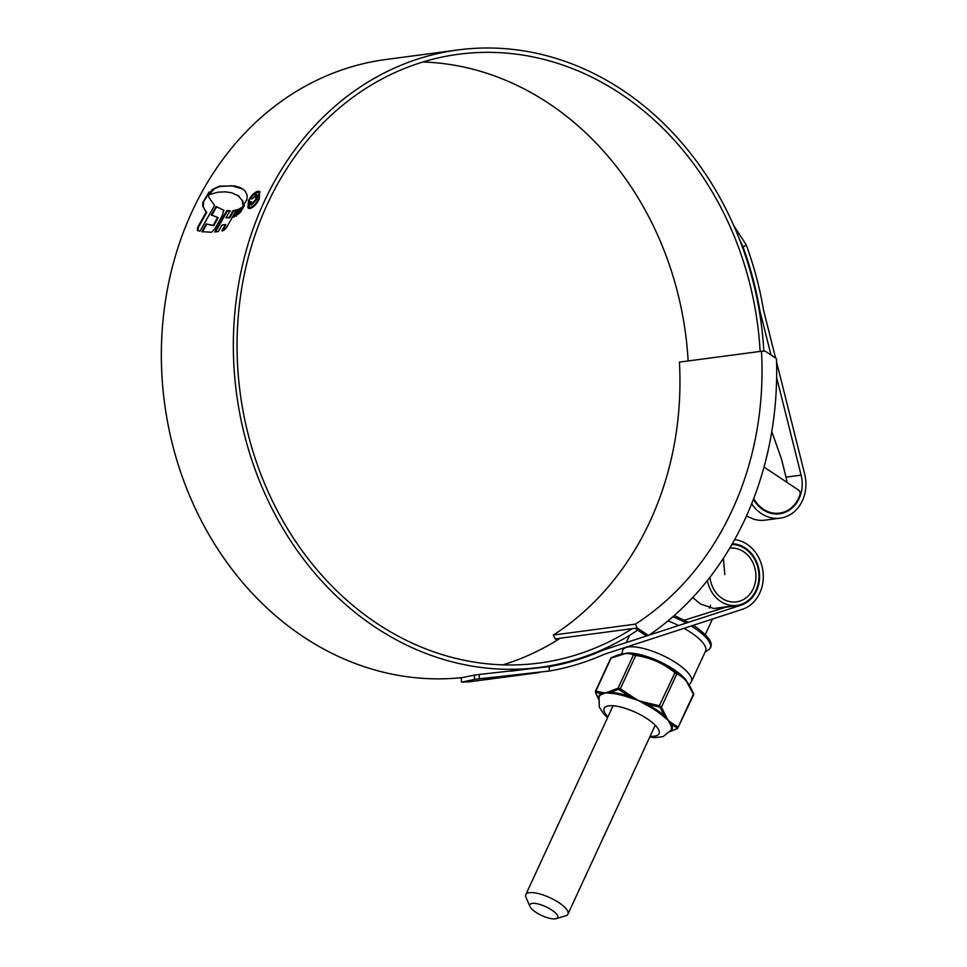 <?xml version="1.0" encoding="UTF-8"?>
<svg xmlns="http://www.w3.org/2000/svg" width="967" height="967" viewBox="0 0 967 967"><rect width="100%" height="100%" fill="white"/><g stroke="black" fill="none" stroke-linecap="round" stroke-linejoin="round"><path stroke-width="1.45" d="M648.555 635.524A319.908 271.884 82.4 0 0 776.477 358.66L765.187 351.142L761.488 351.239A302.695 257.258 -97.6 0 1 635.367 624.162L637.265 627.994L648.555 635.524L646.282 635.827L634.993 628.296L637.265 627.994M634.993 628.296L555.203 638.873L553.305 635.053L635.367 624.162M553.305 635.053A302.695 257.258 82.4 0 0 679.414 362.117L761.488 351.239M555.203 638.873L557.137 640.166M557.476 638.571L558.539 639.284M535.742 912.183A15.351 4.835 -155.2 0 0 556.243 918.65A15.351 4.835 -155.2 0 0 551.782 910.056A15.351 4.835 -155.2 0 0 536.056 903.565A15.351 4.835 -155.2 0 0 529.94 906.502A15.351 4.835 -155.2 0 0 535.742 912.183M529.94 906.502L526 897.364A23.208 7.313 24.8 0 1 525.818 894.62A23.208 7.313 24.8 0 1 559.011 902.743A23.208 7.313 24.8 0 1 567.955 914.081A23.208 7.313 24.8 0 1 565.743 915.737L556.243 918.65M753.716 498.537A30.63 26.036 82.4 0 0 779.511 513.126A30.63 26.036 82.4 0 0 799.999 494.536A3.566 3.034 82.4 0 0 798.561 490.088L764.015 467.049M422.905 61.997A307.059 260.957 -97.6 0 1 549.123 103.65A307.059 260.957 -97.6 0 1 688.141 360.957M632.225 628.659A307.059 260.957 -97.6 0 1 539.248 663.048A307.059 260.957 -97.6 0 1 376.634 623.207A307.059 260.957 -97.6 0 1 240.626 295.382A307.059 260.957 -97.6 0 1 458.515 54.261A307.059 260.957 -97.6 0 1 621.116 94.101A307.059 260.957 -97.6 0 1 760.135 351.42M549.329 671.038L479.402 678.81L479.209 674.47L549.135 666.65L549.329 671.038A316.475 268.971 82.4 0 0 604.302 654.272L742.16 609.379A35.706 30.34 82.4 0 0 763.181 579.656A35.706 30.34 82.4 0 0 747.056 544.276A35.706 30.34 82.4 0 0 734.618 539.598M727.365 606.672A31.343 26.641 -97.6 0 1 725.915 607.191L684.406 620.173M649.171 635.101L741.024 605.197A31.343 26.641 82.4 0 0 759.47 579.1A31.343 26.641 82.4 0 0 745.327 548.035A31.343 26.641 82.4 0 0 732.273 543.768M637.736 630.133A311.41 264.668 -97.6 0 1 539.816 667.363A311.41 264.668 -97.6 0 1 374.906 626.954A311.41 264.668 -97.6 0 1 236.963 294.488A311.41 264.668 -97.6 0 1 457.935 49.946A311.41 264.668 -97.6 0 1 622.857 90.354A311.41 264.668 -97.6 0 1 763.833 351.178M461.356 677.674A311.41 264.668 -97.6 0 1 302.913 636.504A311.41 264.668 -97.6 0 1 164.97 304.037A311.41 264.668 -97.6 0 1 385.954 59.495L457.935 49.946M239.151 196.301L231.947 192.856L225.758 191.853L217.913 192.191L210.057 194.427L210.359 192.228L212.16 189.629L219.291 186.148L234.8 185.942L240.312 187.562L245.002 190.801L247.189 195.298L246.911 199.673L243.055 205.596L242.173 200.374L237.773 195.334L242.173 200.374M197.473 230.424L199.988 231.21L214.529 205.439L208.703 196.99L209.162 191.889L202.756 202.635L202.695 205.995L206.249 211.954L197.715 227.221L197.365 230.364M205.935 211.761L202.695 205.995M206.152 223.969L213.248 225.359L217.599 217.345L218.143 217.708L213.78 225.71L206.152 223.969L201.91 231.645L211.555 232.273L214.71 229.094L222.579 214.94L223.679 210.044M217.321 207.337L216.112 206.491L211.181 214.94L217.599 217.345M216.112 206.491L223.86 210.274M214.819 232.02L218.421 231.476L221.963 225.057L225.371 224.501L221.927 230.714L224.018 230.158L226.435 227.728L236.419 210.032L233.168 210.54L229.288 217.43L225.976 217.817L229.977 210.733L226.786 210.588L214.819 232.02M233.252 216.959L234.401 216.596L238.619 209.235L237.35 209.682L233.252 216.959M235.549 215.931L236.685 215.532L241.134 207.808L239.792 208.558L235.549 215.931M244.276 205.342L242.064 207.264L238.063 214.396L240.65 211.93L244.458 205.463M259.241 199.093C256.424 204.448 253.294 207.591 249.861 208.534L248.241 208.243L248.519 200.507C251.408 195.213 254.623 192.119 258.141 191.212L259.724 191.49L259.241 199.093M771.775 431.633L781.36 458.624L786.002 477.142A31.343 26.641 -97.6 0 1 786.92 482.328M753.426 499.286A31.343 26.641 82.4 0 0 779.607 513.828A31.343 26.641 82.4 0 0 801.111 475.135L776.658 377.601M770.989 354.998L759.869 310.649L759.264 310.733M549.135 666.65A312.123 265.272 82.4 0 0 602.997 650.138L600.495 650.465M602.997 650.138L647.407 635.682M751.673 503.734A35.706 30.34 82.4 0 0 780.188 518.143L765.078 520.149A35.706 30.34 -97.6 0 1 753.438 519.061L746.439 516.027M780.188 518.143A35.706 30.34 82.4 0 0 804.677 474.084L776.586 362.057M775.582 358.068L763.471 309.791A316.475 268.971 82.4 0 0 746.246 244.869L743.043 246.996L739.513 239.381M733.808 225.674L746.246 244.869M759.869 310.649A312.123 265.272 82.4 0 0 743.043 246.996M479.209 674.47L474.362 675.111L474.555 679.45L461.44 682.158L469.503 681.795L539.465 672.524M461.452 682.158L461.247 677.819L474.362 675.111M479.402 678.81L474.555 679.45M560.231 638.208A307.059 260.957 -97.6 0 1 502.852 664.861M259.99 191.708L258.141 191.212M247.939 207.518L248.519 200.507M258.685 191.575L252.858 195.346M258.89 192.711L258.999 199.54L258.89 192.711L257.5 192.457C254.514 193.219 251.771 195.866 249.293 200.399L249.027 206.974L250.441 207.24C253.366 206.455 256.037 203.771 258.467 199.19M256.219 203.856L250.973 207.603L249.027 206.974M208.521 193.908L203.711 201.499L203.227 206.358M206.781 212.317L198.259 227.583L198.017 230.787M223.957 210.347L216.644 206.853L211.725 215.303M206.684 224.32L202.441 232.007M225.371 224.501L225.903 224.852L222.47 231.077M236.951 210.383L233.712 210.891L229.82 217.78L225.976 217.817M230.521 211.096L227.318 210.939L216.403 230.484M239.163 209.597L237.894 210.044L233.784 217.321M240.553 208.799L236.093 216.294M242.064 207.264L242.596 207.627L239.453 213.211M242.898 188.988L231.717 185.773L219.823 186.51L214.541 188.601L210.903 192.59L210.359 192.228M243.587 205.947L242.717 200.737M251.432 204.895C249.97 205.101 249.643 204.085 250.429 201.837L251.335 201.716L252.085 203.408L255.82 199.407L255.723 196.011L251.746 199.093L256.291 194.754C258.008 194.742 258.153 196.253 256.714 199.311L251.432 204.895L250.417 204.738M251.42 203.312L252.629 203.771L251.42 203.312M256.859 196.458L255.723 196.011M253.85 197.159L256.835 195.116L256.291 194.754L257.258 194.911M251.215 202.163L250.526 204.339M256.267 196.361L256.364 199.758L252.629 203.771M684.007 628.32A37.773 11.894 24.8 0 1 690.994 632.563A37.773 11.894 24.8 0 1 705.559 651.033L691.345 681.795A37.773 11.894 24.8 0 0 676.779 663.326A37.773 11.894 24.8 0 0 622.76 650.102L623.763 647.938M709.947 577.214A27.064 23.003 82.4 0 0 722.071 598.355A27.064 23.003 82.4 0 0 736.407 601.873A27.064 23.003 82.4 0 0 755.614 580.611A27.064 23.003 82.4 0 0 743.623 551.722A27.064 23.003 82.4 0 0 729.698 548.156M707.373 580.502A30.63 26.036 82.4 0 0 720.645 601.438A30.63 26.036 82.4 0 0 736.878 605.402A30.63 26.036 82.4 0 0 758.611 581.348A30.63 26.036 82.4 0 0 745.037 548.64A30.63 26.036 82.4 0 0 731.862 544.481M736.878 605.402L713.706 608.485L700.652 604.085L692.71 597.533M724.815 574.616L723.389 558.261M667.943 620.923A37.773 11.894 24.8 0 1 678.616 625.516M598.646 698.174A40.215 12.668 24.8 0 1 601.111 693.581L602.284 693.315A1.112 0.979 -88.3 0 1 602.405 692.529L605.451 692.904L609.27 691.623A1.112 0.907 74.8 0 0 609.222 692.396L610.902 692.275A40.215 12.668 24.8 0 1 629.88 696.663L632.358 697.739L632.744 697.038L638.365 700.507L644.747 702.308L644.506 703.057L647.008 704.169A40.215 12.668 24.8 0 1 656.496 709.802A40.215 12.668 24.8 0 1 664.256 715.677L659.977 707.191L647.008 704.169L646.488 705.052L638.365 700.507L629.602 697.654A39.659 12.486 -155.2 0 0 610.878 693.327L605.451 692.904L601.232 694.608A39.659 12.486 -155.2 0 0 599.044 696.965L599.298 707.07L603.783 713.984L607.566 717.695M635.839 654.732C650.61 656.859 663.761 662.625 675.28 672.029L685.917 679.825L693.46 693.158A1.112 0.749 158.4 0 1 693.605 693.363L693.605 693.363A1.112 0.749 158.4 0 1 693.484 693.98C689.604 683.729 684.044 677.057 676.791 673.951L674.7 672.548C663.422 663.289 650.44 657.596 635.742 655.469L633.445 654.937A1.112 1.003 -67.4 0 1 634.437 654.405L635.839 654.732L635.742 655.469L620.403 688.673L632.744 697.038M663.507 716.402A1.112 0.713 -48.9 0 1 664.256 715.677L665.538 717.091A1.112 0.846 -32.5 0 0 666.094 716.535L668.282 720.451L671.243 722.712A1.112 0.907 131.9 0 1 670.735 723.328L671.606 724.476A1.112 0.991 -24.5 0 0 670.747 725.093L668.282 720.451L663.507 716.402A39.659 12.486 -155.2 0 0 655.856 710.612A39.659 12.486 -155.2 0 0 646.488 705.052M629.602 697.654L629.88 696.663L618.324 689.266A1.112 0.81 -116.1 0 1 618.106 688.141L633.445 654.937C627.704 652.326 620.294 653.317 611.192 657.898L595.841 691.103A1.112 1.003 -67.4 0 0 595.793 692.263L601.111 693.581A1.112 1.027 -119 0 1 601.232 694.608M618.324 689.266L610.902 692.275A1.112 0.81 -85.8 0 1 610.878 693.327M611.192 657.898L610.975 658.757L611.192 657.898A1.112 0.81 -116.1 0 1 611.531 657.451L611.531 657.451A1.112 0.81 -116.1 0 1 611.906 657.403M675.28 672.029L659.361 705.753L661.452 707.155L666.094 716.535M676.549 672.875A1.112 0.943 114.5 0 1 676.791 673.951L661.452 707.155A1.112 0.749 -21.6 0 1 660.449 707.735M595.793 692.263L595.66 692.783A1.112 0.749 158.4 0 1 595.527 692.59L595.467 691.224L610.709 658.237L627.317 652.955L634.437 654.405M693.279 694.85L693.484 693.98L693.279 694.85M669.877 731.608L677.226 728.55A1.112 0.81 63.9 0 0 677.589 728.489L693.653 694.717L685.216 679.015A37.955 11.955 -155.2 0 0 673.975 669.599A37.955 11.955 -155.2 0 0 628.84 652.967C642.765 653.885 657.79 659.409 673.914 669.539L685.216 679.015M677.226 728.55L677.347 728.018A1.112 0.943 -65.5 0 0 678.145 727.184L693.484 693.98M659.168 706.889L659.361 705.753L644.747 702.308M619.726 689.592L620.403 688.673L618.106 688.141L609.27 691.623M595.527 692.59L598.44 699.02M677.347 728.018L671.606 724.476A40.215 12.668 24.8 0 1 670.361 731.306M595.66 692.783L598.452 698.984M741.024 605.197L725.915 607.191M801.111 475.135L786.002 477.142M693.315 625.286L694.922 626.338C714.081 639.852 712.993 646.718 708.448 649.848A40.662 12.801 -155.2 0 0 694.499 628.067A40.662 12.801 -155.2 0 0 691.224 625.963M686.171 623.05A40.662 12.801 -155.2 0 0 672.839 616.753M607.989 716.813A30.219 9.513 24.8 0 1 612.558 705.717A30.219 9.513 24.8 0 1 647.394 718.916A30.219 9.513 24.8 0 1 650.114 736.274M670.204 723.812A1.112 0.931 -22.2 0 1 670.735 723.328L665.538 717.091A1.112 0.798 -53.6 0 0 665.078 717.671M644.107 703.686L644.506 703.057L632.358 697.739L632.164 698.452M609.101 693.134A1.112 0.882 -80.9 0 0 609.222 692.396L602.284 693.315A1.112 0.967 -118.9 0 1 602.272 694.04M649.703 737.168L655.022 737.652L663.096 736.6L671.025 730.23A39.659 12.486 -155.2 0 0 670.747 725.093M671.243 722.712L678.145 727.184M595.841 691.103L602.405 692.529M567.955 914.081L655.227 725.214M709.319 608.158L710.648 605.282M779.511 513.126L773.914 513.864M525.818 894.62L613.09 705.741M539.816 667.363L510.818 671.207M705.076 652.072L708.448 649.848M689.386 684.636L691.345 681.795M705.269 634.63L712.461 619.049M716.535 610.25L717.587 607.965M621.841 653.583L622.76 650.102M626.241 642.572L629.577 635.331M688.395 622.325L674.277 615.483M628.84 652.967L627.39 652.943M670.191 731.548L677.589 728.489"/></g></svg>
